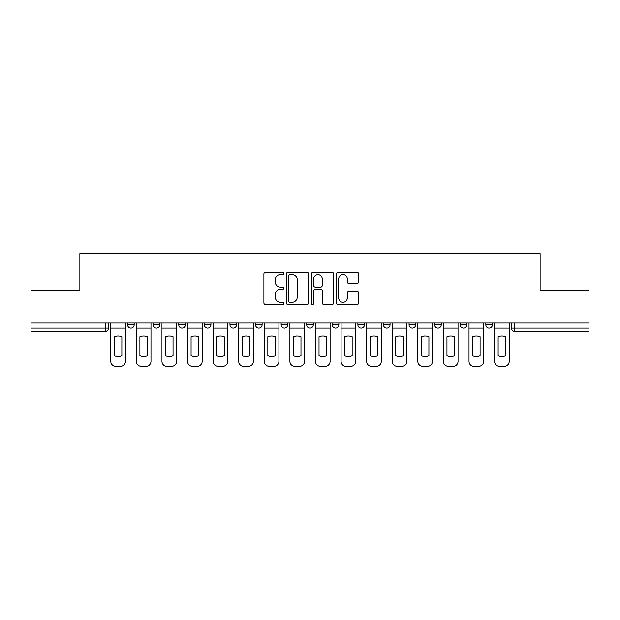 <?xml version="1.0" encoding="UTF-8"?>
<svg xmlns="http://www.w3.org/2000/svg" width="620" height="620" viewBox="0 0 620 620"><rect width="100%" height="100%" fill="white"/><g stroke="black" fill="none" stroke-linecap="round" stroke-linejoin="round"><path stroke-width="0.93" d="M283.758 273.374A1.124 1.124 0 0 0 282.627 272.25L265.523 272.25A1.612 1.612 0 0 0 263.911 273.862L263.911 302.839A1.612 1.612 0 0 0 265.523 304.451L282.627 304.451A1.124 1.124 0 0 0 283.758 303.32A1.124 1.124 0 0 0 282.627 302.196L280.418 302.196A5.154 5.154 0 0 1 275.264 297.042L275.264 294.632A5.154 5.154 0 0 1 280.418 289.478L282.627 289.478A1.124 1.124 0 0 0 283.758 288.346A1.124 1.124 0 0 0 282.627 287.223L280.418 287.223A5.154 5.154 0 0 1 275.264 282.069L275.264 279.659A5.154 5.154 0 0 1 280.418 274.505L282.627 274.505A1.124 1.124 0 0 0 283.758 273.374M409.068 322.958L409.068 324.764L415.632 324.764A3.278 3.278 0 0 1 412.346 328.042A3.278 3.278 0 0 1 409.068 324.764L409.068 322.958M332.304 322.958L332.304 324.764L338.869 324.764A3.278 3.278 0 0 1 335.591 328.042A3.278 3.278 0 0 1 332.304 324.764L332.304 322.958M281.131 322.958L281.131 324.764L287.696 324.764A3.278 3.278 0 0 1 284.41 328.042A3.278 3.278 0 0 1 281.131 324.764L281.131 322.958M255.549 322.958L255.549 324.764L262.105 324.764A3.278 3.278 0 0 1 258.827 328.042A3.278 3.278 0 0 1 255.549 324.764L255.549 322.958M204.368 324.764L204.368 322.958L204.368 324.764A3.278 3.278 0 0 0 207.654 328.042A3.278 3.278 0 0 1 204.368 324.764L210.932 324.764A3.278 3.278 0 0 1 207.654 328.042M153.194 324.764L153.194 322.958L153.194 324.764A3.278 3.278 0 0 0 156.472 328.042A3.278 3.278 0 0 1 153.194 324.764L159.758 324.764A3.278 3.278 0 0 1 156.472 328.042A3.278 3.278 0 0 0 159.758 324.764L159.758 322.958L159.758 324.764M357.05 283.603A1.612 1.612 0 0 0 358.662 281.992L358.662 273.862A1.612 1.612 0 0 0 357.05 272.25L338.055 272.25A1.612 1.612 0 0 0 336.443 273.862L336.443 302.839A1.612 1.612 0 0 0 338.055 304.451L357.05 304.451A1.612 1.612 0 0 0 358.662 302.839L358.662 293.02A1.612 1.612 0 0 0 357.05 291.408L348.921 291.408A1.612 1.612 0 0 0 347.308 293.02L347.308 297.887A4.309 4.309 0 0 1 343.007 302.196A4.309 4.309 0 0 1 338.698 297.887L338.698 278.806A4.309 4.309 0 0 1 343.007 274.505A4.309 4.309 0 0 1 347.308 278.806L347.308 281.992A1.612 1.612 0 0 0 348.921 283.603L357.05 283.603M31 322.958L31 290.315L79.879 290.315L79.879 253.743L540.121 253.743L540.121 290.315L589 290.315L589 322.958L31 322.958L31 328.042L108.585 328.042L108.585 322.958L108.585 328.042A3.278 3.278 0 0 1 105.299 331.32L31 331.32L31 328.042M308.589 273.862A1.612 1.612 0 0 0 306.978 272.25L287.982 272.25A1.612 1.612 0 0 0 286.37 273.862L286.37 302.839A1.612 1.612 0 0 0 287.982 304.451L306.978 304.451A1.612 1.612 0 0 0 308.589 302.839L308.589 273.862M313.022 272.25L332.018 272.25A1.612 1.612 0 0 1 333.63 273.862L333.63 302.839A1.612 1.612 0 0 1 332.018 304.451L323.888 304.451A1.612 1.612 0 0 1 322.276 302.839L322.276 291.09A1.612 1.612 0 0 0 320.664 289.478L315.27 289.478A1.612 1.612 0 0 0 313.666 291.09L313.666 303.32A1.124 1.124 0 0 1 312.534 304.451A1.124 1.124 0 0 1 311.411 303.32L311.411 273.862A1.612 1.612 0 0 1 313.022 272.25M511.415 322.958L511.415 328.042L589 328.042L589 331.32L514.701 331.32A3.278 3.278 0 0 1 511.415 328.042M589 322.958L589 328.042M492.389 322.958L492.389 324.764A3.278 3.278 0 0 1 489.11 328.042A3.278 3.278 0 0 1 485.832 324.764L492.389 324.764A3.278 3.278 0 0 1 489.11 328.042M485.832 322.958L485.832 324.764M466.806 322.958L466.806 324.764A3.278 3.278 0 0 1 463.528 328.042A3.278 3.278 0 0 1 460.242 324.764L466.806 324.764M460.242 322.958L460.242 324.764M441.215 322.958L441.215 324.764A3.278 3.278 0 0 1 437.937 328.042A3.278 3.278 0 0 1 434.659 324.764A3.278 3.278 0 0 0 437.937 328.042M434.659 322.958L434.659 324.764L441.215 324.764M415.632 322.958L415.632 324.764A3.278 3.278 0 0 1 412.346 328.042M390.042 322.958L390.042 324.764A3.278 3.278 0 0 1 386.764 328.042A3.278 3.278 0 0 1 383.478 324.764L390.042 324.764M383.478 322.958L383.478 324.764M364.452 322.958L364.452 324.764A3.278 3.278 0 0 1 361.173 328.042A3.278 3.278 0 0 1 357.895 324.764L364.452 324.764L364.452 322.958M357.895 322.958L357.895 324.764M338.869 322.958L338.869 324.764M313.278 322.958L313.278 324.764A3.278 3.278 0 0 1 310 328.042A3.278 3.278 0 0 1 306.722 324.764L313.278 324.764L313.278 322.958M306.722 322.958L306.722 324.764M287.696 324.764L287.696 322.958L287.696 324.764A3.278 3.278 0 0 1 284.41 328.042M262.105 324.764L262.105 322.958L262.105 324.764A3.278 3.278 0 0 1 258.827 328.042M236.522 322.958L236.522 324.764A3.278 3.278 0 0 1 233.236 328.042A3.278 3.278 0 0 1 229.958 324.764A3.278 3.278 0 0 0 233.236 328.042A3.278 3.278 0 0 0 236.522 324.764L236.522 322.958M229.958 322.958L229.958 324.764L236.522 324.764M210.932 322.958L210.932 324.764M185.341 322.958L185.341 324.764A3.278 3.278 0 0 1 182.063 328.042A3.278 3.278 0 0 1 178.785 324.764L185.341 324.764M178.785 322.958L178.785 324.764M134.168 322.958L134.168 324.764A3.278 3.278 0 0 1 130.89 328.042A3.278 3.278 0 0 1 127.612 324.764A3.278 3.278 0 0 0 130.89 328.042A3.278 3.278 0 0 0 134.168 324.764L134.168 322.958M127.612 322.958L127.612 324.764L134.168 324.764M289.757 274.505A1.124 1.124 0 0 0 288.626 275.629L288.626 301.064A1.124 1.124 0 0 0 289.757 302.196L292.09 302.196A5.154 5.154 0 0 0 297.244 297.042L297.244 279.659A5.154 5.154 0 0 0 292.09 274.505L289.757 274.505M322.276 278.892A4.309 4.309 0 0 0 317.967 274.583A4.309 4.309 0 0 0 313.666 278.892L313.666 285.611A1.612 1.612 0 0 0 315.27 287.223L320.664 287.223A1.612 1.612 0 0 0 322.276 285.611L322.276 278.892M110.794 328.042L110.794 361.336A4.921 4.921 0 0 0 115.715 366.257L120.474 366.257A4.921 4.921 0 0 0 125.395 361.336L125.395 328.042L110.794 328.042L110.794 322.958M125.395 328.042L125.395 322.958M121.869 355.694L121.869 336.644A10.168 10.168 0 0 0 114.32 336.644L114.32 355.694A10.168 10.168 0 0 0 121.869 355.694M136.385 328.042L136.385 361.336A4.921 4.921 0 0 0 141.306 366.257L146.064 366.257A4.921 4.921 0 0 0 150.978 361.336L150.978 328.042L136.385 328.042L136.385 322.958M150.978 328.042L150.978 322.958M147.452 355.694L147.452 336.644A10.168 10.168 0 0 0 139.911 336.644L139.911 355.694A10.168 10.168 0 0 0 147.452 355.694M161.967 328.042L161.967 361.336A4.921 4.921 0 0 0 166.888 366.257L171.647 366.257A4.921 4.921 0 0 0 176.568 361.336L176.568 328.042L161.967 328.042L161.967 322.958M176.568 328.042L176.568 322.958M173.042 355.694L173.042 336.644A10.168 10.168 0 0 0 165.494 336.644L165.494 355.694A10.168 10.168 0 0 0 173.042 355.694M187.558 328.042L187.558 361.336A4.921 4.921 0 0 0 192.479 366.257L197.238 366.257A4.921 4.921 0 0 0 202.159 361.336L202.159 328.042L187.558 328.042L187.558 322.958M202.159 328.042L202.159 322.958M198.633 355.694L198.633 336.644A10.168 10.168 0 0 0 191.084 336.644L191.084 355.694A10.168 10.168 0 0 0 198.633 355.694M213.148 328.042L213.148 361.336A4.921 4.921 0 0 0 218.07 366.257L222.82 366.257A4.921 4.921 0 0 0 227.742 361.336L227.742 328.042L213.148 328.042L213.148 322.958M227.742 328.042L227.742 322.958M224.215 355.694L224.215 336.644A10.168 10.168 0 0 0 216.674 336.644L216.674 355.694A10.168 10.168 0 0 0 224.215 355.694M238.731 328.042L238.731 361.336A4.921 4.921 0 0 0 243.652 366.257L248.411 366.257A4.921 4.921 0 0 0 253.332 361.336L253.332 328.042L238.731 328.042L238.731 322.958M253.332 328.042L253.332 322.958M249.806 355.694L249.806 336.644A10.168 10.168 0 0 0 242.257 336.644L242.257 355.694A10.168 10.168 0 0 0 249.806 355.694M264.322 328.042L264.322 361.336A4.921 4.921 0 0 0 269.243 366.257L273.994 366.257A4.921 4.921 0 0 0 278.915 361.336L278.915 328.042L264.322 328.042L264.322 322.958M278.915 328.042L278.915 322.958M275.388 355.694L275.388 336.644A10.168 10.168 0 0 0 267.848 336.644L267.848 355.694A10.168 10.168 0 0 0 275.388 355.694M289.904 328.042L289.904 361.336A4.921 4.921 0 0 0 294.826 366.257L299.584 366.257A4.921 4.921 0 0 0 304.505 361.336L304.505 328.042L289.904 328.042L289.904 322.958M304.505 328.042L304.505 322.958M300.979 355.694L300.979 336.644A10.168 10.168 0 0 0 293.43 336.644L293.43 355.694A10.168 10.168 0 0 0 300.979 355.694M315.495 328.042L315.495 361.336A4.921 4.921 0 0 0 320.416 366.257L325.175 366.257A4.921 4.921 0 0 0 330.096 361.336L330.096 328.042L315.495 328.042L315.495 322.958M330.096 328.042L330.096 322.958M326.57 355.694L326.57 336.644A10.168 10.168 0 0 0 319.021 336.644L319.021 355.694A10.168 10.168 0 0 0 326.57 355.694M341.085 328.042L341.085 361.336A4.921 4.921 0 0 0 346.007 366.257L350.757 366.257A4.921 4.921 0 0 0 355.678 361.336L355.678 328.042L341.085 328.042L341.085 322.958M355.678 328.042L355.678 322.958M352.152 355.694L352.152 336.644A10.168 10.168 0 0 0 344.612 336.644L344.612 355.694A10.168 10.168 0 0 0 352.152 355.694M366.668 328.042L366.668 361.336A4.921 4.921 0 0 0 371.589 366.257L376.348 366.257A4.921 4.921 0 0 0 381.269 361.336L381.269 328.042L366.668 328.042L366.668 322.958M381.269 328.042L381.269 322.958M377.743 355.694L377.743 336.644A10.168 10.168 0 0 0 370.194 336.644L370.194 355.694A10.168 10.168 0 0 0 377.743 355.694M392.259 328.042L392.259 361.336A4.921 4.921 0 0 0 397.18 366.257L401.93 366.257A4.921 4.921 0 0 0 406.852 361.336L406.852 328.042L392.259 328.042L392.259 322.958M406.852 328.042L406.852 322.958M403.325 355.694L403.325 336.644A10.168 10.168 0 0 0 395.785 336.644L395.785 355.694A10.168 10.168 0 0 0 403.325 355.694M417.841 328.042L417.841 361.336A4.921 4.921 0 0 0 422.762 366.257L427.521 366.257A4.921 4.921 0 0 0 432.442 361.336L432.442 328.042L417.841 328.042L417.841 322.958M432.442 328.042L432.442 322.958M428.916 355.694L428.916 336.644A10.168 10.168 0 0 0 421.368 336.644L421.368 355.694A10.168 10.168 0 0 0 428.916 355.694M443.432 328.042L443.432 361.336A4.921 4.921 0 0 0 448.353 366.257L453.111 366.257A4.921 4.921 0 0 0 458.033 361.336L458.033 328.042L443.432 328.042L443.432 322.958M458.033 328.042L458.033 322.958M454.507 355.694L454.507 336.644A10.168 10.168 0 0 0 446.958 336.644L446.958 355.694A10.168 10.168 0 0 0 454.507 355.694M469.022 328.042L469.022 361.336A4.921 4.921 0 0 0 473.936 366.257L478.694 366.257A4.921 4.921 0 0 0 483.615 361.336L483.615 328.042L469.022 328.042L469.022 322.958M483.615 328.042L483.615 322.958M480.089 355.694L480.089 336.644A10.168 10.168 0 0 0 472.549 336.644L472.549 355.694A10.168 10.168 0 0 0 480.089 355.694M494.605 328.042L494.605 361.336A4.921 4.921 0 0 0 499.526 366.257L504.285 366.257A4.921 4.921 0 0 0 509.206 361.336L509.206 328.042L494.605 328.042L494.605 322.958M509.206 328.042L509.206 322.958M505.68 355.694L505.68 336.644A10.168 10.168 0 0 0 498.131 336.644L498.131 355.694A10.168 10.168 0 0 0 505.68 355.694M105.299 322.958L105.299 331.32M514.701 322.958L514.701 331.32"/></g></svg>
